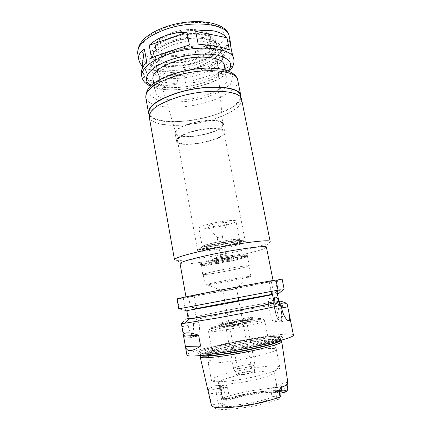 <?xml version="1.0" encoding="UTF-8"?>
<svg xmlns="http://www.w3.org/2000/svg" width="431" height="431" viewBox="0 0 431 431"><rect width="100%" height="100%" fill="white"/><g stroke="black" fill="none" stroke-linecap="round" stroke-linejoin="round"><path stroke-width="0.32" stroke-dasharray="2.15 1.62" d="M147.871 80.182C155.596 85.467 165.655 86.712 178.051 83.926L175.993 72.834L145.813 68.631L147.871 80.182L178.051 83.926M217.17 61.121C207.3 64.645 196.089 68.276 183.536 72.02L185.61 83.081L219.384 72.365L217.17 61.121L183.536 72.02M230.445 45.034C229.685 48.563 226.938 52.819 222.207 57.813L224.459 69.154C231.178 66.094 234.092 61.768 233.209 56.165M224.459 69.154L231.991 52.744M229.362 49.921L198.158 44.145M141.346 74.078C141.664 75.77 142.639 77.025 144.277 77.844L142.532 68.001M146.637 61.525L144.277 77.844M175.993 72.834C162.945 71.842 152.886 70.442 145.813 68.631M185.61 83.081C198.901 82.957 210.156 79.385 219.384 72.365M229.572 40.713L222.207 57.813M189.392 45.007L151.47 57.851M225.176 303.079L238.822 300.504M234.076 301.344L225.278 303.058L234.076 301.344M227.6 290.359L236.581 288.743L227.6 290.359M172.933 50.346C186.537 46.069 198.788 45.013 209.671 47.178C214.994 48.784 218.436 51.036 219.999 53.923C220.365 57.027 218.878 60.221 215.548 63.502C209.434 68.287 199.801 72.241 189.047 74.471C181.812 75.624 174.97 76.007 168.516 75.614C162.595 74.752 158.042 73.162 154.869 70.851C152.73 68.173 152.579 65.124 154.4 61.692L159.885 56.585C163.365 54.209 167.713 52.129 172.933 50.346M172.448 51.628C185.335 47.2 201.514 45.848 211.47 48.245C218.064 49.872 221.744 52.447 222.509 55.976C224.023 63.917 208.071 73.523 189.516 76.966C170.988 80.527 152.628 77.408 151.146 69.461C150.57 65.9 153.053 62.156 158.597 58.233C162.288 55.723 166.905 53.519 172.448 51.628M174.372 51.542C193.761 44.673 217.703 47.771 216.912 56.186C218.226 71.18 160.677 82.052 156.431 67.613C155.122 61.881 161.102 56.526 174.372 51.542M190.437 123.67C205.35 119.128 223.42 119.796 222.719 124.5C223.56 132.85 178.213 141.416 175.95 133.341C175.325 130.162 180.158 126.94 190.437 123.67M190.146 123.503C205.032 118.967 223.242 119.419 223.425 123.972C225.871 132.775 176.031 142.192 175.099 133.104C175.018 129.893 180.034 126.692 190.146 123.503M191.66 131.622C206.594 127.156 224.81 127.431 224.95 131.794C227.32 140.194 177.389 149.627 176.532 140.942C176.478 137.872 181.521 134.763 191.66 131.622M192.059 131.843C206.357 127.565 223.802 127.824 223.948 132.005C226.232 140.048 178.353 149.099 177.545 140.775C177.497 137.823 182.335 134.849 192.059 131.843M213.388 245.929C225.499 243.235 240.223 241.123 244.043 241.473L245.374 241.893C246.591 244.404 197.473 253.687 197.689 250.901L198.777 250.028C201.218 248.924 206.088 247.556 213.388 245.929M213.593 244.668C225.041 242.12 238.963 240.132 242.61 240.487L243.887 240.897C245.077 243.332 198.492 252.135 198.713 249.43L199.747 248.585C202.074 247.518 206.686 246.214 213.593 244.668M213.512 244.242C227.622 241.08 244.183 239.076 243.806 240.482C245.002 242.939 198.422 251.742 198.637 249.016C198.933 248.019 203.895 246.43 213.512 244.242M215.08 244.361C226.361 241.834 239.631 240.223 239.35 241.349C240.369 243.31 202.866 250.395 203.098 248.202C203.357 247.394 207.349 246.117 215.08 244.361M214.762 242.658C226.033 240.121 239.307 238.537 239.033 239.701C240.062 241.721 202.575 248.806 202.796 246.548C203.049 245.718 207.036 244.42 214.762 242.658M214.579 242.642C226.183 240.035 239.835 238.408 239.55 239.598C240.606 241.683 202.053 248.967 202.274 246.64C202.532 245.789 206.638 244.458 214.579 242.642M211.007 223.587C222.531 220.85 236.177 219.541 235.967 221.108C237.163 223.931 198.783 231.183 198.863 228.118C199.074 227.008 203.12 225.494 211.007 223.587M214.088 224.115C220.882 222.498 228.651 221.911 227.067 223.091C225.688 224.648 209.73 227.665 207.877 226.717C207.085 226.189 209.154 225.321 214.088 224.115M218.921 237.034L222.364 236.641L217.251 237.659L218.921 237.034M223.01 258.708L226.458 258.223L223.01 258.708M220.941 258.692C227.66 257.345 231.571 256.795 232.686 257.032C233.198 257.706 214.8 261.181 215.026 260.372L220.941 258.692M220.548 256.58C227.256 255.233 231.172 254.694 232.293 254.958C232.805 255.669 214.417 259.144 214.638 258.293L220.548 256.58M220.37 256.58C227.482 255.152 231.625 254.576 232.81 254.856C233.354 255.61 213.889 259.29 214.121 258.39C214.282 258.05 216.367 257.447 220.37 256.58M221.168 260.798C228.285 259.381 232.428 258.789 233.607 259.015C234.13 259.683 214.649 263.368 214.897 262.549L221.168 260.798M216.901 260.809C233.117 257.345 250.626 255.157 245.271 257.162C240.331 259.403 208.776 265.367 203.357 265.081C200.641 264.806 205.156 263.379 216.901 260.809M215.769 258.648C230.752 255.427 248.24 253.002 247.76 254.128L246.855 254.764C241.376 257.302 207.036 263.794 201.008 263.422L199.936 263.169C200.291 262.371 205.571 260.863 215.769 258.648M215.969 259.731C230.962 256.52 248.45 254.069 247.965 255.168L247.685 255.481C244.582 257.776 204.224 265.399 200.496 264.397L200.124 264.208C200.485 263.433 205.77 261.94 215.969 259.731M216.47 261.041C231 257.943 247.954 255.54 247.48 256.574L247.216 256.865C244.232 259.031 205.011 266.439 201.439 265.512L201.088 265.34C201.444 264.607 206.573 263.174 216.47 261.041M218.253 270.566C232.832 267.549 249.786 264.941 249.269 265.744C250.233 266.983 202.322 276.039 202.769 274.531C203.157 273.96 208.318 272.64 218.253 270.566M218.398 270.56C232.713 267.597 249.355 265.038 248.849 265.825C249.802 267.042 202.742 275.932 203.19 274.455C203.572 273.895 208.642 272.597 218.398 270.56M220.435 281.443C234.803 278.571 251.451 275.786 250.89 276.314L248.746 277.004C241.43 278.879 214.859 283.9 207.359 284.821L205.113 284.966C205.533 284.584 210.64 283.415 220.435 281.443M266.423 247.205L264.758 248.434C254.333 253.347 193.53 264.839 182.033 264.068L180.034 263.53M214.827 291.259L186.041 297.271C185.599 298.15 273.874 281.47 273.141 280.818C274.542 280.166 242.691 285.839 214.827 291.259M270.183 241.581C270.242 241.963 269.601 242.47 268.26 243.095C256.413 248.929 189.979 261.482 176.823 260.372C175.342 260.281 174.56 260.044 174.48 259.661M241.608 99.491C243.132 107.885 222.003 118.633 198.228 123.056C174.474 127.614 150.877 125.313 149.239 116.946M177.367 97.428C205.975 88.177 240.934 90.111 241.209 99.588C242.723 107.901 221.787 118.563 198.206 122.948C174.652 127.468 151.27 125.184 149.643 116.893C149.218 110.314 158.463 103.823 177.367 97.428M240.433 95.72C241.98 104.189 221.087 114.975 197.527 119.355C173.995 123.869 150.608 121.456 148.959 113.003M240.832 97.648C238.391 115.864 158.204 131.013 149.288 114.948M176.92 75.721C199.111 68.227 226.55 70.425 227.035 78.792C228.403 85.995 212.241 95.03 193.584 98.494C174.954 102.077 156.609 99.566 155.252 92.353C154.858 86.507 162.083 80.963 176.92 75.721M224.389 65.453C225.844 73.087 209.8 82.456 191.208 85.909C172.637 89.476 154.282 86.609 152.849 78.97M171.813 32.869C188.659 26.695 209.881 29.427 210.57 37.185C211.863 43.79 199.693 51.693 185.249 54.365C170.821 57.145 156.609 54.225 155.402 47.609C154.966 42.157 160.434 37.244 171.813 32.869M172.017 33.963C184.834 29.356 201.331 29.459 207.553 33.925C209.38 35.164 210.452 36.597 210.775 38.23C212.063 44.808 199.887 52.69 185.438 55.367C171.01 58.147 156.792 55.249 155.591 48.655C155.3 47.017 155.774 45.293 157.024 43.472C159.707 39.771 164.701 36.597 172.017 33.963M171.689 37.987C185.998 32.88 204.418 32.95 211.249 37.836C221.733 44.808 206.902 57.609 186.548 61.25C166.269 65.286 147.79 58.778 155.009 48.466C157.967 44.404 163.527 40.913 171.689 37.987M171.069 37.443C190.744 30.294 215.435 33.338 216.163 42.125C217.617 49.673 203.384 58.691 186.65 61.789C169.938 65.011 153.398 61.811 151.998 54.252C151.502 48.089 157.854 42.486 171.069 37.443M171.732 40.993C191.434 33.877 216.125 36.824 216.831 45.503C218.269 52.954 204.003 61.897 187.259 65C170.531 68.222 153.991 65.103 152.612 57.641C152.127 51.553 158.5 46.004 171.732 40.993M172.621 41.764C191.019 35.132 214.094 37.869 214.767 45.993C216.114 52.943 202.802 61.315 187.108 64.224C171.441 67.241 155.99 64.3 154.707 57.345C154.266 51.639 160.235 46.446 172.621 41.764M173.17 44.711C191.59 38.111 214.665 40.773 215.322 48.811C216.653 55.685 203.319 63.998 187.62 66.907C171.937 69.93 156.485 67.053 155.219 60.168C154.788 54.521 160.768 49.371 173.17 44.711M170.784 42.669C192.695 34.776 220.101 37.998 220.823 47.491C222.396 55.701 206.519 65.517 188.002 68.949C169.512 72.51 151.146 69.165 149.616 60.949C149.072 54.306 156.13 48.213 170.784 42.669M282.122 279.11L271.32 281.588C251.445 285.721 209.121 293.721 188.649 297.223L177.055 298.952M276.018 279.908L269.052 281.26L276.088 280.274M229.432 398.061L230.143 399.796L226.561 400.264L224.847 399.925C225.101 399.187 224.4 398.567 222.757 398.066L222.18 398.454C222.353 398.788 223.457 398.831 225.499 398.583L229.432 398.061L227.455 387.318C226.889 385.4 225.989 384.592 224.761 384.888L221.927 385.282C218.856 385.691 217.089 385.702 216.621 385.319L219.298 385.406L221.017 387.183L220.268 387.868L227.455 387.318M237.88 382.965C255.642 380.568 275.447 374.658 274.154 372.379L273.701 371.851C269.068 368.403 221.793 377.335 218.738 382.238L218.506 382.895C219.368 384.506 225.822 384.527 237.88 382.965M211.497 405.716C212.106 407.16 212.952 407.742 214.029 407.457L217.854 406.39L221.577 405.91L222.353 403.648C223.969 405.426 230.472 405.646 241.866 404.316C253.74 402.683 263.729 400.318 271.832 397.231L272.317 399.397L276.276 398.89M279.994 396.876L280.409 396.24C280.042 395.857 278.695 395.809 276.363 396.089L275.463 391.493L271.158 392.065L272.053 396.649L271.832 397.231M271.158 392.065C270.948 390.012 271.352 388.606 272.381 387.857L275.598 387.367C278.792 386.957 280.893 386.93 281.906 387.297M281.147 387.803L280.931 386.715C280.489 384.743 280.021 383.854 279.525 384.043L276.535 384.544C276.68 385.406 275.344 386.483 272.511 387.781M276.508 384.452L276.767 387.275L284.514 386.009M279.838 393.271L278.932 393.39L277.634 392.065L276.767 387.275M277.634 392.065C273.863 388.827 244.075 392.873 229.82 398.379M216.621 385.319C211.255 387.334 208.378 389.058 207.99 390.486L219.535 388.132C219.842 387.227 221.588 386.144 224.761 384.888M219.535 388.132L220.198 391.973L210.824 393.735L209.013 394.629M222.353 403.648L220.198 391.973M278.27 392.916C273.814 389.845 244.776 393.767 230.192 399.241M278.932 393.39C274.105 390.346 245.05 394.268 230.143 399.796M277.634 391.687L279.487 391.44M222.574 398.018L221.017 387.183M208.049 391.062L207.99 390.486M281.535 341.309C277.58 337.608 202.629 351.766 200.302 356.658M287.827 382.593L287.655 382.211L279.525 384.043M287.17 384.123L287.655 382.211M222.229 403.125L218.172 403.653C215.15 404.1 212.952 404.709 211.589 405.474L211.449 405.571M276.298 398.239L276.363 396.089L272.053 396.649M222.046 405.038C223.635 408.879 257.118 404.693 271.95 398.605M221.577 405.91C223.49 409.746 257.102 405.566 272.317 399.397M269.246 281.874L271.735 294.378L273.049 294.136L279.256 289.777L277.354 280.306M271.32 281.588L273.173 290.893L272.069 294.308L271.735 294.378M273.265 302.072L273.599 301.98L275.899 304.566L278.997 320.104C282.607 318.606 283.894 314.463 282.855 307.68L282.052 303.693L274.585 301.835L273.265 302.072L274.666 309.135C275.894 314.856 277.338 318.514 278.997 320.104M273.599 301.98C257.269 304.448 216.793 312.033 197.296 316.273L196.035 316.618L194.731 309.366M278.932 301.538C279.342 300.439 218.323 311.586 196.035 316.618M278.879 301.253L274.585 301.835M275.899 304.566C255.696 307.615 213.156 315.643 192.759 320.255L197.296 316.273M272.069 294.308L195.922 308.644M190.691 306.689L190.313 306.549L188.649 297.223M273.173 290.893L190.313 306.549M284.104 288.932L279.256 289.777M279.207 293.166L273.049 294.136M197.813 316.182L198.96 322.56C199.962 329.058 199.467 333.502 197.457 335.9L195.173 336.859C192.204 337.037 189.866 333.26 188.169 325.529L186.984 318.838M186.445 318.935L181.72 323.099L182.329 326.563C183.504 334.364 185.238 338.227 187.539 338.157L190.012 337.166C192.894 334.623 194.004 330.092 193.352 323.557L192.759 320.255M177.475 298.963L179.194 308.736L185.028 310.94L187.49 310.433M185.562 310.843L183.261 297.843M194.203 296.145L195.927 305.719M194.65 308.925L196.439 308.548M187.517 310.573L188.902 318.369L188.185 318.541M286.836 303.3L282.052 303.693M293.43 335.022C292.574 329.365 185.664 349.568 186.93 355.149M277.332 293.538L271.665 294.405M238.806 300.412L225.16 302.993M188.902 318.369L188.207 318.681M271.74 294.782L272.494 294.626M269.903 298.101L269.316 298.543C266.078 302.12 272.22 326.547 275.129 321.688C278.043 318.407 273.227 296.717 269.903 298.101M279.918 304.792C281.782 312.367 282.073 317.679 280.796 320.718C278.965 324.053 274.348 311.791 274.197 302.982M271.74 294.793L272.979 294.567L278.07 290.155M269.052 281.26L271.088 291.507M273.399 303.128L274.784 310.094C276.928 319.236 279.019 323.131 281.05 321.785C282.24 319.419 282.208 314.845 280.958 308.057L280.333 304.938M277.397 290.284L275.414 280.403M179.194 308.736L178.79 308.833M185.028 310.94L217.278 305.277L272.979 294.567M226.717 350.29C244.226 347.526 265.189 342.963 274.811 339.887L280.317 337.818L281.551 336.482C280.29 335.986 277.165 335.916 272.16 336.277C263.19 337.155 252.28 338.782 239.437 341.153C226.614 343.636 215.866 346.098 207.187 348.55C202.403 350.042 199.515 351.249 198.524 352.17L200.162 352.962L206.04 352.881C211.206 352.515 218.097 351.653 226.717 350.29M226.259 351.006C244.49 348.135 266.326 343.372 276.293 340.161L281.982 338.006L283.221 336.616C281.89 336.105 278.625 336.029 273.421 336.395C264.101 337.311 252.792 338.992 239.491 341.449L215.468 346.61C208.636 348.35 203.367 349.913 199.65 351.297L197.015 352.908L198.68 353.749L204.763 353.679C210.123 353.312 217.289 352.418 226.259 351.006M243.461 374.329C248.682 373.456 251.629 372.61 252.302 371.791C252.383 370.595 238.127 373.289 238.634 374.372C238.876 374.749 240.487 374.733 243.461 374.329M242.809 374.738C249.829 373.558 253.719 372.432 254.479 371.355C254.306 369.873 236.069 373.316 236.452 374.76C236.678 375.288 238.796 375.277 242.809 374.738M241.048 368.349C247.739 367.39 255.308 365.267 254.893 364.497L254.883 364.464C254.656 362.87 233.193 366.926 233.564 368.489L233.564 368.527C233.92 369.055 236.414 368.995 241.048 368.349M233.16 326.407C240.229 325.141 244.786 324.144 246.844 323.417L246.995 323.293C247.297 322.56 225.338 326.714 225.882 327.285L233.16 326.407M233.225 325.814L246.37 322.867C246.661 322.183 225.79 326.127 226.313 326.66L233.225 325.814M232.708 323.078C240.363 321.688 244.743 320.718 245.853 320.174C246.155 319.549 225.3 323.492 225.806 323.961L232.708 323.078M230.994 323.638C241.753 321.785 253.568 319.08 250.966 319.096C248.488 318.843 222.87 323.681 220.656 324.823C219.805 325.346 223.253 324.952 230.994 323.638M230.224 322.248C240.821 320.411 252.954 317.744 252.426 317.394L252.119 317.324C249.366 317.097 221.415 322.383 218.932 323.595L218.673 323.767C219.099 324.01 222.951 323.498 230.224 322.248M230.725 324.893C241.328 323.072 253.46 320.362 252.927 319.964C253.331 318.886 218.377 325.491 219.147 326.348C219.578 326.617 223.441 326.132 230.725 324.893M231.258 348.727C246.812 346.282 265.049 341.934 267.775 340.107L268.373 339.472C268.529 336.379 210.608 347.321 211.885 350.144L212.672 350.522C215.301 350.85 221.496 350.252 231.258 348.727M235.073 380.271C257.043 377.26 281.486 370.073 279.859 367.438L279.24 366.786C273.114 362.929 216.028 373.715 211.734 379.544L211.395 380.374C212.381 382.254 220.273 382.222 235.073 380.271M237.729 80.204C239.42 89.406 218.522 100.773 194.85 105.169C171.204 109.716 147.596 106.753 145.813 97.573M174.35 73.809L194.09 69.326L213.076 68.475L226.916 71.341L232.923 77.057L230.52 84.234L220.861 91.426L206.104 97.395L188.88 101.22L171.974 102.309L158.209 100.391L150.236 95.617L150.101 88.673L158.554 80.829L174.35 73.809M228.387 71.007C217.439 86.243 166.905 95.79 151.157 85.602M233.807 59.128C235.682 69.272 214.891 81.384 191.186 85.78C167.508 90.338 143.728 86.647 141.777 76.519M229.249 36.473C231.318 47.55 210.791 60.383 187.21 64.747C163.656 69.289 139.87 64.833 137.753 53.762M165.633 27.331L185.26 22.719L204.262 22.412L218.253 26.345L224.497 33.392L222.364 41.877L212.946 50.104L198.368 56.682L181.225 60.609L164.303 61.272L150.424 58.46L142.252 52.463L141.858 44.167L150.047 35.121L165.633 27.331M226.561 400.264L225.499 398.583L223.533 387.862C223.118 385.955 222.585 385.098 221.927 385.282M224.783 399.973L222.45 398.104L220.516 387.496L219.298 385.406M287.983 389.408C281.556 385.357 242.513 390.734 222.757 398.066M286.254 391.908C280.139 388.019 243.418 393.024 224.75 399.995M214.029 407.457L211.589 405.474L209.579 394.279L208.308 392.07M217.854 406.39L218.172 403.653L216.157 392.522C215.866 390.605 215.996 389.295 216.545 388.6L216.637 388.53M214.067 407.435C215.419 412.591 259.521 407.16 278.571 399.171M279.52 391.655L275.463 391.493C275.123 389.489 275.145 388.132 275.538 387.431L275.598 387.367M286.992 384.301L287.208 383.143M274.666 309.135L282.855 307.68M188.169 325.529L182.329 326.563M195.173 336.859L187.539 338.157M196.703 336.352L189.112 337.645M198.96 322.56L193.352 323.557M274.784 310.094L281.82 308.849M280.958 308.057L281.637 307.933M227.412 351.486C253.326 347.456 282.359 340.032 280.613 338.179C280.403 333.75 198.589 349.207 200.011 353.404C200.965 354.756 210.096 354.12 227.412 351.486M228.096 325.766L257.932 319.603L260.944 318.536L258.983 318.407L243.353 320.707C232.697 322.598 221.706 324.85 215.074 326.515L211.319 327.695L212.402 328.002L228.096 325.766M227.67 329.494C245.508 326.477 265.776 321.849 264.774 321.106C265.151 319.161 207.467 330.06 208.534 331.735C209.197 332.263 215.575 331.514 227.67 329.494M231.506 361.13C253.331 357.875 277.774 351.303 276.287 349.342C276.147 344.822 206.6 357.962 208.114 362.223C209.013 363.629 216.809 363.263 231.506 361.13M281.06 340.296C282.176 335.296 197.506 351.297 200.367 355.543M280.656 340.409L280.947 339.86C280.71 335.286 198.869 350.748 200.318 355.096L200.787 355.505M222.972 291.313L224.659 300.332M236.581 288.743L238.3 297.756M159.885 56.585L158.597 58.233M209.671 47.178L211.47 48.245M222.719 124.5L216.912 56.186M175.95 133.341L156.431 67.613M224.95 131.794L223.425 123.972M176.532 140.942L175.099 133.104M245.374 241.893L223.948 132.005M197.689 250.901L177.545 140.775M199.747 248.585L198.777 250.028M242.61 240.487L244.043 241.473M243.887 240.897L243.806 240.482M198.713 249.43L198.637 249.016M239.35 241.349L239.033 239.701M203.098 248.202L202.796 246.548M239.55 239.598L235.967 221.108M202.274 246.64L198.863 228.118M222.326 236.7L227.067 223.091M217.251 237.659L207.877 226.717M226.458 258.223L222.364 236.641M221.265 259.203L217.197 237.616M232.686 257.032L232.293 254.958M215.026 260.372L214.638 258.293M233.607 259.015L232.81 254.856M214.897 262.549L214.121 258.39M245.271 257.162L246.855 254.764M203.357 265.081L201.008 263.422M247.965 255.168L247.76 254.128M200.124 264.208L199.936 263.169M247.216 256.865L247.685 255.481M201.439 265.512L200.496 264.397M249.269 265.744L247.48 256.574M202.769 274.531L201.088 265.34M250.89 276.314L248.849 265.825M205.113 284.966L203.19 274.455M236.005 288.883L248.746 277.004M223.56 291.237L207.359 284.821M273.141 280.818L273.055 280.398M186.041 297.271L185.966 296.857M264.758 248.434L268.26 243.095M182.033 264.068L176.823 260.372M241.209 99.588L240.816 97.621M149.643 116.893L149.293 114.915M227.035 78.792L225.284 69.967M155.252 92.353L153.662 83.501M229.276 71.379C225.941 74.805 221.48 77.849 215.899 80.511L208.367 83.652L191.262 88.253L172.201 90.095L160.24 89.174L150.462 86.275M210.775 38.23L210.57 37.185M155.591 48.655L155.402 47.609M157.024 43.472L155.009 48.466M207.553 33.925L211.249 37.836M216.831 45.503L216.163 42.125M152.612 57.641L151.998 54.252M215.322 48.811L214.767 45.993M155.219 60.168L154.707 57.345M222.509 55.976L220.823 47.491M151.146 69.461L149.616 60.949M224.626 400.151L222.18 398.406M222.18 398.454L220.241 387.814C219.32 385.869 218.609 384.985 218.108 385.163M276.535 384.544L274.154 372.379M219.632 389.064L218.506 382.895M224.847 399.925C244.129 392.393 283.108 388.401 286.518 391.634M278.625 398.987L279.794 397.193M219.524 388.186L207.984 390.588M272.381 387.857L280.231 387.194L280.964 387.668L279.617 389.807M275.985 293.635L280.339 289.584M197.457 335.9L190.012 337.166M288.619 311.23L288.554 310.913M274.978 297.498L269.316 298.543M280.796 320.718L275.129 321.688M281.05 321.785L287.994 320.605M281.05 340.296L280.462 337.252L279.385 336.299L273.518 336.239L260.755 337.645L243.644 340.398L224.249 344.294L211.163 347.483L201.422 350.683C200.113 351.351 199.575 351.955 199.817 352.488L200.383 355.543M206.04 352.881L204.763 353.679M274.811 339.887L276.293 340.161M252.302 371.791L238.849 301.199M238.634 374.372L225.408 303.736M254.479 371.355L254.883 364.464M236.452 374.76L233.564 368.489M254.893 364.497L246.995 323.293M233.564 368.527L225.882 327.285M226.496 326.714L226.07 327.344M246.22 322.986L246.844 323.417M246.37 322.867L245.853 320.174M226.313 326.66L225.806 323.961M250.966 319.096L252.119 317.324M220.656 324.823L218.932 323.595M252.927 319.964L252.426 317.394M219.147 326.348L218.673 323.767M268.373 339.472L264.774 321.106C263.847 319.317 262.404 318.735 260.437 319.366L227.902 325.895L211.933 328.535C209.875 328.659 208.739 329.726 208.534 331.735L211.885 350.144M279.859 367.438L276.287 349.342C274.493 343.97 271.654 340.889 267.775 340.107M211.395 380.374L208.114 362.223C207.823 356.566 209.342 352.666 212.672 350.522M273.701 371.851L279.24 366.786M218.738 382.238L211.734 379.544"/><path stroke-width="0.65" d="M142.532 68.001L142.203 66.158C140.312 63.869 139.159 61.611 138.75 59.386C138.049 55.357 139.935 51.93 144.417 49.107L146.637 61.525C142.575 66.8 140.813 70.98 141.346 74.078L141.777 76.519C141.104 68.529 150.203 61.03 169.076 54.015C197.667 43.924 233.128 47.631 233.807 59.128C234.658 62.646 232.589 67.139 232.174 67.554L229.276 71.379M142.203 66.158L144.417 49.107M233.807 59.128L231.991 52.744L229.572 40.713L230.483 42.604L230.445 45.034M229.362 49.921C223.689 47.496 213.291 45.573 198.158 44.145L195.701 31.404C209.994 28.818 220.397 30.93 226.916 37.734L229.362 49.921M195.701 31.404L226.916 37.734M189.392 45.007L168.618 51.542L151.47 57.851L149.207 45.303C153.56 41.193 159.05 37.966 165.676 35.617C172.341 33.316 179.436 32.185 186.957 32.228L189.392 45.007M149.207 45.303L186.957 32.228M238.3 297.756L238.822 300.504L229.842 302.255L225.176 303.079L224.659 300.332M185.966 296.857L180.034 263.53C180.497 262.048 189.872 259.284 208.151 255.244C235.655 249.247 267.495 245.013 266.423 247.205L273.055 280.398M205.442 250.147C236.005 243.375 271.385 238.903 270.183 241.581L241.608 99.491C241.333 89.934 206.061 87.978 177.195 97.314C158.123 103.769 148.808 110.314 149.239 116.946L174.48 259.661C174.921 257.867 185.244 254.694 205.442 250.147M149.293 114.915L148.959 113.003C148.512 106.295 157.724 99.723 176.597 93.274C205.161 83.959 240.115 86.06 240.433 95.72L240.816 97.621M149.288 114.948L148.55 113.057C148.097 106.295 157.385 99.663 176.424 93.155C205.248 83.754 240.52 85.877 240.832 95.617L240.832 97.648M153.662 83.501L152.849 78.97C152.391 72.78 159.545 66.999 174.302 61.628C196.374 53.967 223.802 56.601 224.389 65.453L225.284 69.967M177.055 298.952C176.775 298.694 192.63 295.38 216.055 290.866L276.018 279.908L278.07 290.155L178.79 308.833L177.055 298.952M276.088 280.274L282.122 279.11L284.104 288.932L279.207 293.166L277.316 293.543L278.922 301.571L277.332 293.538M279.487 391.44L281.799 391.138C284.896 390.669 286.944 390.093 287.93 389.408L286.254 391.908L279.838 393.271M286.281 391.887L287.93 389.408L287.057 385.012L288.021 389.328M278.636 399.068L280.048 396.854C270.463 400.711 253.121 404.817 238.37 406.648C222.633 408.464 213.679 408.152 211.497 405.716L200.226 357.04M200.302 356.658L200.264 357.116C201.794 358.425 211.023 357.811 227.956 355.273C253.573 351.351 282.51 343.895 281.734 341.724L281.535 341.309M280.048 396.854L279.153 392.135L279.52 391.655L280.409 396.24M281.739 341.643L287.827 382.593C288.075 383.827 286.103 385.389 281.906 387.297L279.536 389.958L279.153 392.135M287.256 384.835L287.17 384.123M276.298 398.239L276.276 398.89L278.55 398.917M280.188 396.676L280.43 396.294M200.577 346.071C191.757 351.96 186.704 352.089 185.411 346.459L200.577 346.071L198.626 335.205L183.611 336.218C183.175 332.069 188.18 331.735 198.626 335.205M185.411 346.459L183.611 336.218M278.922 301.571L280.813 301.156L278.879 301.253M195.927 305.719L196.439 308.548L195.922 308.644L190.691 306.689M188.185 318.541L186.445 318.935L189.554 318.827C200.938 317.496 257.797 306.861 274.639 302.901L273.399 303.128L274.148 302.918L272.494 294.626L271.74 294.793L271.088 291.507M194.731 309.366L194.65 308.925L225.16 302.993M274.148 302.918C265.34 304.992 242.998 309.463 222.644 313.186C202.258 316.92 188.099 319.15 188.207 318.681L186.779 310.638L187.517 310.573M280.813 301.156L286.836 303.3M287.024 303.37L288.554 310.913C289.654 315.681 289.961 318.832 289.465 320.352C288.565 322.647 283.409 317.006 281.82 308.849L281.093 305.213L274.639 302.901M181.72 323.099L181.343 323.358L184.829 323.234L216.394 318.159C240.735 313.827 270.242 307.901 281.093 305.213M181.343 323.358L186.93 355.149C188.035 356.9 199.968 356.054 222.746 352.601C257.366 347.224 295.93 337.36 293.43 335.022L288.619 311.23M271.665 294.405L238.806 300.412M186.779 310.638L220.219 304.706L271.74 294.782M274.197 302.982C274.116 300.235 274.38 298.403 274.978 297.498L275.544 297.061C276.961 297.078 278.421 299.653 279.918 304.792M280.333 304.938L279.617 301.377M278.017 293.387L277.397 290.284M148.55 113.057L145.813 97.573C145.263 90.311 154.454 83.328 173.37 76.626C202.015 66.961 237.265 69.747 237.729 80.204L240.832 95.617M151.157 85.602C140.258 79.778 148.69 66.945 171.586 59.478C187.102 54.284 206.325 52.652 218.124 55.362C230.003 58.675 233.424 63.896 228.387 71.007M138.75 59.386L137.753 53.762C136.95 45.045 145.893 37.039 164.594 29.744C192.916 19.276 228.349 23.942 229.249 36.473L230.483 42.604M282.731 392.894L281.799 391.138L281.147 387.803M284.514 386.009L287.057 385.012L286.992 384.301M278.55 399.192L280.285 396.585L279.374 391.935L279.536 389.958M281.637 307.933L287.73 306.85M200.367 355.543L200.383 355.57C201.902 356.825 211.039 356.184 227.8 353.652C253.142 349.746 281.793 342.424 281.055 340.328L281.06 340.296M200.787 355.505C203.604 356.335 212.591 355.597 227.746 353.285C251.435 349.622 278.803 342.844 280.656 340.409M145.813 97.573C145.559 85.559 157.299 79.956 173.504 73.798C185.265 70.194 197.042 68.265 208.836 68.012C217.267 68.179 220.677 68.815 225.354 69.989C232.837 72.408 236.964 75.813 237.729 80.204M150.462 86.275C143.108 82.224 142.833 79.967 141.777 76.519M137.753 53.762C137.101 43.052 146.082 34.2 164.696 27.196C192.226 17.116 226.954 20.963 229.249 36.473M279.794 397.193L279.994 396.876M279.617 389.807L279.52 391.655M189.554 318.827L184.829 323.234M287.994 320.605L289.46 320.357M238.849 301.199L238.72 300.531M225.408 303.736L225.284 303.068M200.383 355.543L200.264 357.116M281.05 340.296L281.734 341.724"/></g></svg>

